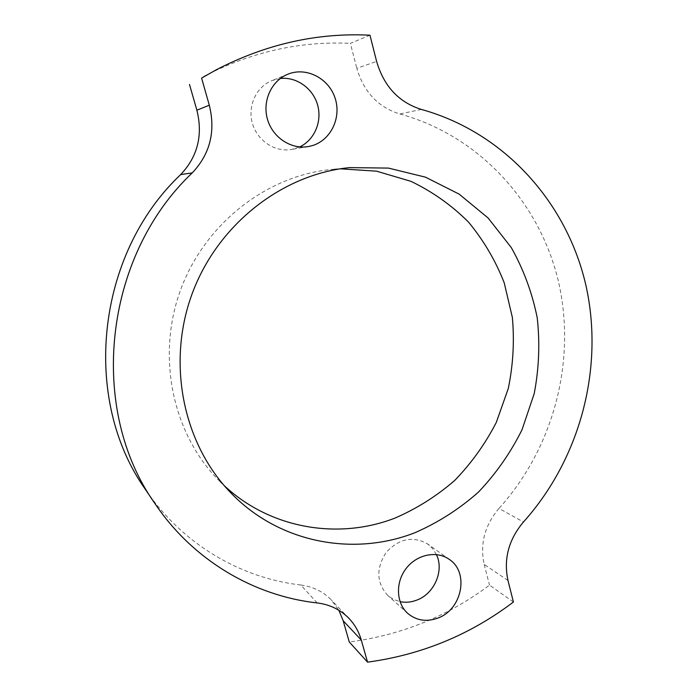 <?xml version="1.0" encoding="UTF-8"?>
<svg xmlns="http://www.w3.org/2000/svg" width="697" height="697" viewBox="0 0 697 697"><rect width="100%" height="100%" fill="white"/><g stroke="black" fill="none" stroke-linecap="round" stroke-linejoin="round"><path stroke-width="0.52" stroke-dasharray="3.48 2.61" d="M317.187 602.931L300.79 585.01C312.97 586.595 323.147 591.579 331.328 599.978L338.873 610.284M300.79 585.01C240.265 578.031 181.873 543.756 145.342 489.329M507.974 580.479L484.206 564.431C479.78 543.965 484.711 525.294 498.991 508.435L523.473 521.983M513.419 602.016L489.512 585.114C447.918 616.287 401.167 635.237 349.249 641.963M484.206 564.431L489.512 585.114M421.415 109.438L399.851 113.977C378.227 107.303 363.878 92.074 356.794 68.297L376.615 61.423M399.851 113.977C480.372 136.063 540.463 203.646 558.663 282.477C576.532 361.56 553.409 448.162 498.991 508.435M340.31 168.805L331.136 169.476C266.411 175.836 204.779 223.85 180.567 289.961C156.337 356.062 172.368 432.532 217.664 479.196L224.234 485.635M436.409 554.559L432.706 548.678L427.697 544C412.999 535.714 399.172 538.502 386.216 552.381C375.875 568.421 376.415 582.805 387.828 595.517L393.517 599.394L400.043 601.668M280.299 78.491L271.969 80.582C256.191 86.785 247.322 106.249 252.445 123.535C257.393 140.864 275.088 152.416 291.546 149.463L299.64 146.919M369.976 35.207L350.382 43.353L356.794 68.297M203.838 76.356C251.277 51.926 300.128 40.923 350.382 43.353M348.97 618.405L331.328 599.978M349.633 167.611L331.136 169.476M230.568 492.57L217.664 479.196M449.356 559.438L427.697 544M407.789 613.43L387.828 595.517M287.966 74.17L271.969 80.582M308.318 146.562L291.546 149.463"/><path stroke-width="1.05" d="M338.873 610.284L343.177 620.757L361.273 640.046C358.885 631.743 354.782 624.529 348.97 618.405C340.476 609.675 329.881 604.517 317.187 602.931C254.1 595.961 193.095 560.414 154.873 503.478L145.342 489.329C81.357 399.137 95.89 254.64 180.68 174.581L192.241 172.9C103.234 257.045 87.892 409.183 154.873 503.478M192.241 172.9C210.085 154.002 215.765 131.437 209.3 105.203L201.599 78.081L216.636 69.595C266.393 43.998 317.51 32.532 369.976 35.207L376.615 61.423C383.96 86.402 398.893 102.407 421.415 109.438C505.273 132.735 567.41 203.541 586.029 285.875C604.29 368.495 580.07 458.861 523.473 521.983C508.601 539.644 503.434 559.142 507.974 580.479L513.419 602.016C470.214 634.758 421.589 654.805 367.554 662.15L349.249 641.963L343.177 620.757M209.3 105.203L196.876 110.204C203.08 135.14 197.678 156.598 180.68 174.581M201.599 78.081L216.636 69.595M196.876 110.204L189.488 84.442M224.234 485.635C270.427 528.892 338.341 540.044 394.885 518.124C416.719 508.688 436.67 496.116 454.732 480.416C471.416 463.191 485.26 443.876 496.281 422.46L508.252 388.621C513.14 365.054 514.517 341.33 512.365 317.466L504.219 282.808C495.541 260.617 483.631 240.387 468.506 222.099C451.717 205.319 432.549 191.736 411.012 181.359L376.624 171.183L340.31 168.805M415.307 532.56C353.588 556.947 278.722 543.007 230.568 492.57C183.276 443.858 166.522 363.616 191.989 294.143C217.429 224.661 282.058 174.233 349.633 167.611L388.429 168.09L425.484 177.169L459.166 194.141L488.109 217.995L511.241 247.505C523.595 269.504 532.264 292.967 537.239 317.902C540.018 343.22 539.016 368.46 534.207 393.622L522.001 429.814C510.587 452.754 496.107 473.481 478.569 491.995C459.523 508.888 438.439 522.41 415.307 532.56M400.043 601.668C405.724 602.8 411.413 602.243 417.102 599.995C434.519 593.487 444.303 570.416 436.409 554.559M438.213 617.943C426.747 622.212 416.606 620.705 407.789 613.43C396.079 603.097 395.286 582.317 406.212 568.386C416.989 554.324 436.836 550.351 449.356 559.438C469.308 572.359 462.207 609.222 438.213 617.943M299.64 146.919C314.364 140.097 322.284 121.67 317.64 105.108C313.119 88.51 296.652 76.6 280.299 78.491M311.576 145.83L308.318 146.562C291.111 149.655 272.623 137.509 267.474 119.283C262.142 101.117 271.447 80.66 287.966 74.17C306.401 66.616 328.949 78.421 335.152 98.312C341.669 118.098 330.474 140.724 311.576 145.83M361.273 640.046L367.554 662.15"/></g></svg>
